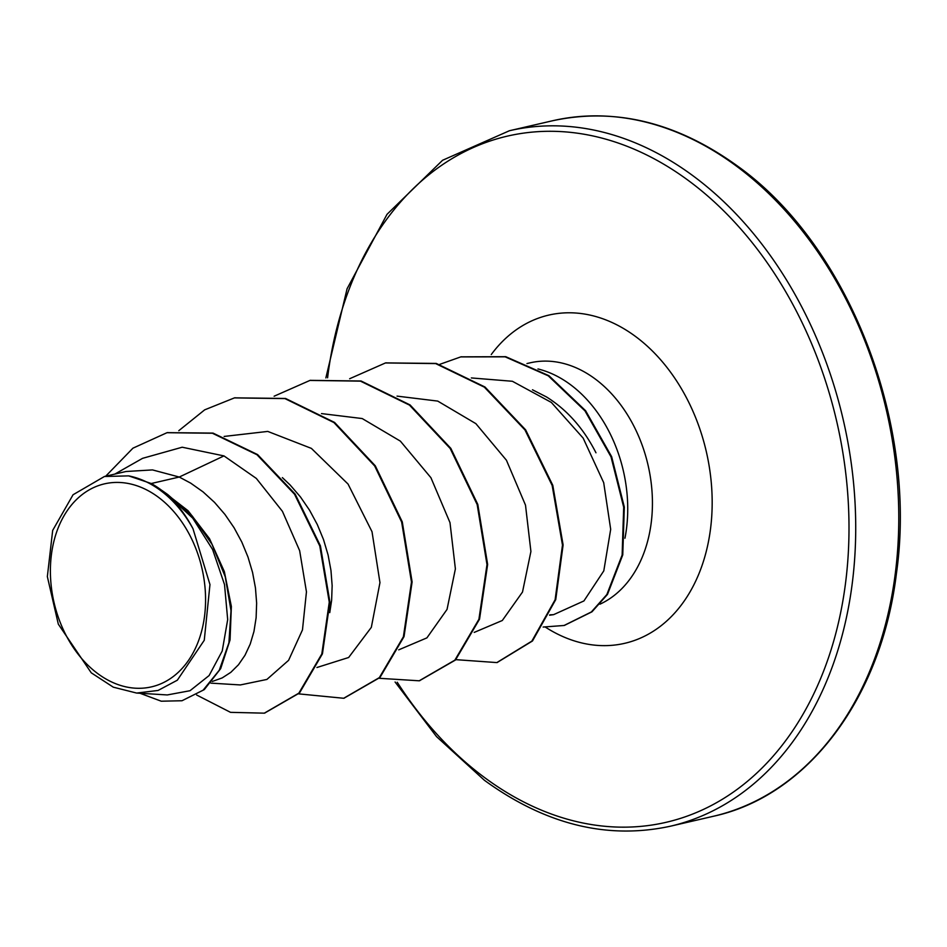 <?xml version="1.0" encoding="UTF-8"?>
<svg xmlns="http://www.w3.org/2000/svg" width="947" height="947" viewBox="0 0 947 947"><rect width="100%" height="100%" fill="white"/><g stroke="black" fill="none" stroke-linecap="round" stroke-linejoin="round"><path stroke-width="1.42" d="M97.624 673.518A104.182 75.902 77 0 1 56.571 532.226A104.182 75.902 77 0 1 158.338 497.199A104.182 75.902 77 0 1 199.391 638.503A104.182 75.902 77 0 1 97.624 673.518M532.474 389.785L546.549 396.982C567.146 409.885 583.612 428.494 595.971 452.796M624.949 538.227A126.152 91.906 -103 0 0 570.544 384.719A126.152 91.906 -103 0 0 537.967 368.951M549.603 615.219L553.604 614.65L549.781 614.852M151.248 483.515L128.638 475.879L104.43 476.495L126.022 471.499L152.491 469.913L179.243 477.039L151.248 483.515A112.634 82.058 77 0 1 161.191 489.966A112.634 82.058 77 0 1 161.653 490.309L188.086 510.741L209.5 538.642L224.344 571.586L231.364 606.482L230.05 639.935L220.675 668.629L204.28 689.605L182.002 700.744L203.084 690.221L219.266 670.227L228.914 642.824L231.009 610.661L225.244 576.77L211.986 544.265L192.277 516.032L167.702 494.523L161.925 490.439M210.885 683.13L240.349 684.941L266.9 679.437L288.598 660.319L302.472 629.897L306.449 591.839L299.654 550.692L282.431 511.333L256.329 478.424L223.977 455.909L179.243 477.039L190.69 483.136L203.06 491.884L214.543 502.384L224.936 514.422L234.075 527.739L241.805 542.051L247.996 557.061L252.565 572.462L255.453 587.933L256.637 603.132L256.116 617.775L253.95 631.519L250.209 644.102L245.001 655.253L238.49 664.735L230.819 672.334L222.178 677.922L212.294 681.461M282.372 477.619L290.054 484.911L300.459 496.95L309.598 510.267L317.316 524.579L323.519 539.589L328.088 554.989L330.965 570.461L332.148 585.66L331.628 600.303L329.769 612.614M223.977 455.909L182.191 447.221L142.559 458.336L114.824 474.092M136.64 693.05L167.276 694.944L190.016 690.718L209.109 675.554L222.225 651.003L227.682 619.598L224.51 584.536L212.59 549.485L192.762 518.198L166.625 494.062C176.959 503.354 185.742 514.908 192.987 528.71L209.962 584.548L204.268 640.255L177.338 680.195L158.054 690.458L136.64 693.062L113.285 687.167L91.255 672.82L58.312 624.132L47.35 576.605L52.677 530.415L73.061 494.748L104.43 476.495M264.615 713.091L299.489 693.003L322.442 653.821L329.899 602.008L320.417 545.863L295.156 494.097L257.596 454.584L213.028 433.099L167.299 432.637M196.656 695.003L230.535 712.345L264.308 713.162L298.861 693.145L321.814 653.963L329.272 602.162L319.79 546.005L294.529 494.239L256.968 454.726L212.388 433.241L166.98 432.708L132.935 448.18L105.697 476.199M139.99 693.263L161.262 701.206L182.002 700.744M166.625 494.062L167.702 494.523M553.604 614.65L583.92 600.943L603.795 570.863L610.685 529.326L603.701 482.686L583.151 438.094L551.343 402.428L512.386 381.274L471.357 377.936M474.222 632.395L502.312 620.498L522.507 592.029L530.912 551.485L525.502 505.153L506.432 460.23L475.879 423.652L437.727 401.09L397.042 396.118M398.723 649.843L426.908 637.876L447.043 609.406L455.389 568.898L449.991 522.626L430.932 477.726L400.368 441.124L362.204 418.55L321.518 413.59M316.925 667.505L348.638 657.502L371.331 627.352L379.96 582.63L372.017 531.717L348.046 484.059L311.397 448.393L267.764 431.418L224.143 436.437M234.714 397.835L285.568 398.462L334.563 422.421L375.296 465.817L402.274 521.88L412.111 581.92L404.026 636.621L379.972 677.484L344.01 698.199M310.237 380.363L361.079 380.99L410.087 404.949L450.819 448.345L477.797 504.42L487.634 564.448L479.537 619.149L455.483 660.012L419.521 680.727M385.76 362.89L436.247 363.435L484.971 387.003L525.609 429.82L552.788 485.302L563.11 544.939L555.735 599.629L532.474 640.989L497.163 662.509M461.047 356.841L505.757 356.688L548.893 375.675L585.601 410.714L611.644 456.679L624.322 507.071L622.759 554.895L607.489 594.396L591.982 611.809L564.376 625.411M178.805 430.684L204.67 409.85L234.406 397.906L284.94 398.604L333.936 422.563L374.669 465.96L401.646 522.034L411.483 582.062L403.398 636.763L379.345 677.626L343.69 698.27L298.648 693.867M274.121 396.213L309.918 380.434L360.452 381.132L409.459 405.091L450.192 448.487L477.17 504.562L486.995 564.601L478.91 619.291L454.856 660.154L419.201 680.798L379.167 678.289M349.644 378.741L385.441 362.961L435.62 363.577L484.343 387.145L524.981 429.962L552.16 485.444L562.482 545.081L555.108 599.771L531.847 641.131L496.844 662.58L455.827 659.657M439.763 364.346L460.727 356.912L505.13 356.83L548.266 375.817L584.974 410.868L611.016 456.833L623.694 507.213L622.132 555.037L606.849 594.55L591.354 611.963L564.069 625.482L543.128 627.044M128.638 475.879A112.042 81.631 77 0 1 192.987 528.71M736.944 166.494A356.936 260.058 -103 0 0 552.48 120.778C615.526 107.153 677.496 122.459 738.4 166.696C848.938 246.007 917.915 423.498 896.43 573.456C881.385 698.294 807.554 795.906 713.411 816.267A356.936 260.058 -103 0 0 898.478 534.333A356.936 260.058 -103 0 0 736.944 166.494M327.591 377.817A352.177 256.59 77 0 1 689.333 181.22A352.177 256.59 77 0 1 828.104 658.84A352.177 256.59 77 0 1 484.106 777.215A352.177 256.59 77 0 1 397.231 682.231M325.863 377.936L347.076 288.776L387.015 214.33L442.569 160.28L509.427 130.733A356.936 260.058 77 0 1 693.891 176.45A356.936 260.058 77 0 1 855.425 544.288A356.936 260.058 77 0 1 670.358 826.222L713.411 816.267M526.97 363.553L530.048 362.843A126.152 91.906 77 0 1 595.237 379.001A126.152 91.906 77 0 1 652.4 499.791A126.152 91.906 77 0 1 599.948 604.186M491.268 354.545A168.448 122.731 77 0 1 635.792 336.67A168.448 122.731 77 0 1 703.751 560.328A168.448 122.731 77 0 1 545.46 627.174M395.088 682.006L436.531 736.612L484.438 780.304C545.342 824.541 607.311 839.847 670.358 826.222M509.427 130.733L552.48 120.778M264.935 713.02L264.308 713.162M167.607 432.566L166.98 432.708M234.406 397.906L235.034 397.764M343.69 698.27L344.317 698.128M309.918 380.434L310.545 380.292M419.201 680.798L419.829 680.656M385.441 362.961L386.068 362.819M496.844 662.58L497.471 662.438M460.727 356.912L461.355 356.759M564.069 625.482L564.696 625.34"/></g></svg>
